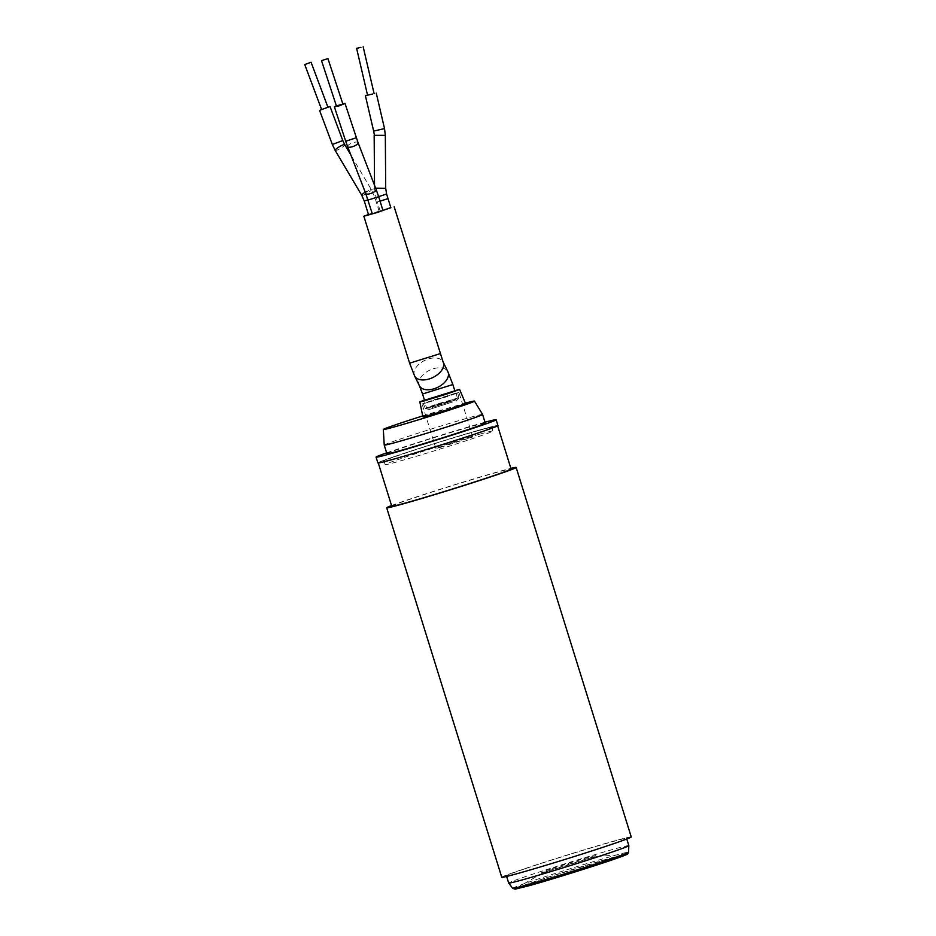 <?xml version="1.0" encoding="UTF-8"?>
<svg xmlns="http://www.w3.org/2000/svg" width="936" height="936" viewBox="0 0 936 936"><rect width="100%" height="100%" fill="white"/><g stroke="black" fill="none" stroke-linecap="round" stroke-linejoin="round"><path stroke-width="0.7" stroke-dasharray="4.68 3.51" d="M501.766 877.266A67.802 1.778 162.7 0 1 523.048 869.251A67.802 1.778 162.7 0 1 592.511 847.302A67.802 1.778 162.7 0 1 631.238 836.936M391.54 505.545A67.802 1.778 162.7 0 1 407.956 499.754A67.802 1.778 162.7 0 1 510.892 468.363M391.751 506.2A62.501 1.638 162.7 0 1 411.36 498.806A62.501 1.638 162.7 0 1 475.394 478.577A62.501 1.638 162.7 0 1 511.091 469.03M477.968 433.029A62.501 1.638 162.7 0 1 413.934 453.258A62.501 1.638 162.7 0 1 378.238 462.817A62.501 1.638 162.7 0 1 397.847 455.422A62.501 1.638 162.7 0 1 461.881 435.193A62.501 1.638 162.7 0 1 497.578 425.634A62.501 1.638 162.7 0 1 477.968 433.029M587.106 859.95A28.291 0.737 162.7 0 1 558.125 869.111A28.291 0.737 162.7 0 1 541.967 873.428A28.291 0.737 162.7 0 1 542.353 873.171A28.291 0.737 162.7 0 1 550.836 870.094A28.291 0.737 162.7 0 1 577.559 861.611A28.291 0.737 162.7 0 1 595.507 856.615A28.291 0.737 162.7 0 1 595.975 856.615A28.291 0.737 162.7 0 1 587.106 859.95M550.543 869.158A28.291 0.737 -17.3 0 0 541.663 872.492A28.291 0.737 -17.3 0 0 557.833 868.175A28.291 0.737 -17.3 0 0 586.813 859.014A28.291 0.737 -17.3 0 0 595.694 855.668A28.291 0.737 -17.3 0 0 579.536 859.997A28.291 0.737 -17.3 0 0 550.543 869.158M526.172 868.374A62.923 1.65 162.7 0 1 590.639 848.016A62.923 1.65 162.7 0 1 626.582 838.387A62.923 1.65 162.7 0 1 606.832 845.828A62.923 1.65 162.7 0 1 542.377 866.198A62.923 1.65 162.7 0 1 506.423 875.815A62.923 1.65 162.7 0 1 526.172 868.374M628.84 845.617A62.923 1.65 -17.3 0 0 592.886 855.247A62.923 1.65 -17.3 0 0 528.43 875.605A62.923 1.65 -17.3 0 0 508.681 883.046M529.916 885.362A58.044 1.521 -17.3 0 0 608.189 861.108A58.044 1.521 -17.3 0 0 626.172 854.182A58.044 1.521 -17.3 0 0 612.062 857.657A58.044 1.521 -17.3 0 0 553.024 875.593A58.044 1.521 -17.3 0 0 515.736 888.58L515.736 888.58A58.044 1.521 -17.3 0 0 529.916 885.362M386.638 452.86A62.876 1.65 162.7 0 1 481.525 423.177A62.876 1.65 162.7 0 1 485.012 422.218M377.875 462.922A62.876 1.65 162.7 0 1 416.731 449.198A62.876 1.65 162.7 0 1 483.327 428.957A62.876 1.65 162.7 0 1 497.94 425.529M384.216 445.08A51.515 1.345 162.7 0 1 416.204 433.789A51.515 1.345 162.7 0 1 470.621 417.257A51.515 1.345 162.7 0 1 482.59 414.437M386.919 453.761A51.515 1.345 162.7 0 1 418.755 442.517A51.515 1.345 162.7 0 1 473.323 425.938A51.515 1.345 162.7 0 1 485.293 423.119M422.709 415.935A47.724 1.252 162.7 0 1 463.378 403.72A47.724 1.252 162.7 0 1 465.414 403.159M478.682 430.525A56.441 1.474 162.7 0 1 491.798 427.436A56.441 1.474 162.7 0 1 456.908 439.756A56.441 1.474 162.7 0 1 397.133 457.926A56.441 1.474 162.7 0 1 384.017 461.015A56.441 1.474 162.7 0 1 418.907 448.695A56.441 1.474 162.7 0 1 478.682 430.525M479.805 434.14A56.441 1.474 162.7 0 1 492.921 431.051A56.441 1.474 162.7 0 1 458.043 443.371A56.441 1.474 162.7 0 1 398.256 461.542A56.441 1.474 162.7 0 1 385.141 464.63A56.441 1.474 162.7 0 1 420.03 452.31A56.441 1.474 162.7 0 1 479.805 434.14M424.453 400.07L454.767 390.628M422.885 416.801A22.347 0.585 162.7 0 1 436.726 411.91A22.347 0.585 162.7 0 1 460.372 404.726A22.347 0.585 162.7 0 1 465.555 403.51M430.373 406.821L426.64 407.698L436.539 404.2L457.306 398.151L430.373 406.821M424.523 400.269L454.837 390.827M432.198 407.452L455.703 399.883L432.198 407.452M452.837 401.895L429.331 409.465L452.837 401.895M429.437 407.616L425.365 408.576L436.188 404.761L458.851 398.151L429.437 407.616M427.448 402.609L423.248 403.603L434.398 399.66L457.762 392.851L427.448 402.609M454.463 393.529L458.956 392.476L447.01 396.688L422.066 403.966L454.463 393.529M440.4 447.385L472.797 436.948L447.853 444.226L435.907 448.438L440.4 447.385M454.873 390.967L424.558 400.409M368.468 214.484L390.815 207.57M368.515 214.66L372.247 213.642M382.918 210.378L390.874 207.757M378.647 196.63L375.933 197.344L377.36 201.895L388.007 198.572M372.306 213.806L382.953 210.483M336.352 105.745L342.74 103.639M336.539 106.072L342.787 104.013M380.215 211.08L377.36 201.895L388.019 198.584M367.544 95.168L374.096 93.635L367.544 95.179M319.574 110.425L330.022 106.505M326.933 107.734L321.645 109.652L326.933 107.734M304.762 64.619L311.068 62.256M512.694 888.322A60.664 1.591 162.7 0 1 531.73 881.139A60.664 1.591 162.7 0 1 613.536 855.797A60.664 1.591 162.7 0 1 628.524 852.251M422.557 393.986L452.872 384.544M419.386 385.749A15.877 9.465 153.9 0 1 418.79 383.315A15.877 9.465 153.9 0 1 433.321 368.749A15.877 9.465 153.9 0 1 447.911 371.803M414.578 375.909A15.877 9.465 153.9 0 1 413.981 373.476A15.877 9.465 153.9 0 1 428.512 358.921A15.877 9.465 153.9 0 1 443.102 361.963M409.617 363.168L439.932 353.726M368.024 200.058L378.682 196.747M365.742 193.518A5.581 1.802 158.9 0 1 365.73 193.097A5.581 1.802 158.9 0 1 371.463 189.423A5.581 1.802 158.9 0 1 376.155 189.493M347.63 146.659A5.581 1.802 158.9 0 1 347.619 146.25A5.581 1.802 158.9 0 1 353.34 142.564A5.581 1.802 158.9 0 1 358.043 142.635M345.7 141.242L356.3 137.756M375.64 188.148L374.54 188.382L375.933 197.344L386.591 194.021M374.517 185.258L374.54 188.382L385.702 188.311M374.166 135.439L385.328 135.357M373.651 131.11L384.52 128.571M364.233 200.912L367.965 199.894M361.764 195.331A5.581 0.994 149.4 0 0 363.273 195.203A5.581 0.994 149.4 0 0 370.094 191.272A5.581 0.994 149.4 0 0 371.37 189.645A5.581 0.994 149.4 0 0 369.86 189.774A5.581 0.994 149.4 0 0 365.215 192.149M335.17 150.392A5.581 0.994 149.4 0 0 336.679 150.263A5.581 0.994 149.4 0 0 343.5 146.332A5.581 0.994 149.4 0 0 344.776 144.706M332.339 144.483L342.787 140.564M541.967 873.428L541.663 872.492M626.781 839.019L626.582 838.387M542.353 873.171L515.724 888.592C513.536 889.2 526.032 884.309 550.251 876.576L612.483 857.61L626.184 854.182L595.507 856.615M506.622 876.447L506.423 875.815M595.975 856.615L595.694 855.668M492.921 431.051L491.798 427.436M428.957 408.225L426.652 407.71L423.657 400.69M458.839 398.174L456.089 401.158L455.703 399.883L457.294 398.174L455.774 390.686M429.343 409.477L425.389 408.587M425.365 408.576L423.248 403.603M472.797 436.948L458.956 392.476M435.907 448.438L422.066 403.966M458.851 398.151L457.762 392.851M429.331 409.465L428.945 408.213M385.141 464.63L384.017 461.015M379.174 211.337L374.891 197.59L371.37 189.645L350.836 154.966"/><path stroke-width="1.4" d="M510.892 468.363A67.802 1.778 162.7 0 1 516.157 467.45L631.238 836.936A67.802 1.778 162.7 0 1 609.968 844.951A67.802 1.778 162.7 0 1 540.505 866.9A67.802 1.778 162.7 0 1 501.766 877.266L386.685 507.78A67.802 1.778 162.7 0 1 391.54 505.545M516.157 467.45A67.802 1.778 162.7 0 1 494.875 475.465A67.802 1.778 162.7 0 1 425.412 497.402A67.802 1.778 162.7 0 1 386.685 507.78M497.636 425.81L511.091 469.03A62.501 1.638 162.7 0 1 491.482 476.412A62.501 1.638 162.7 0 1 427.448 496.642A62.501 1.638 162.7 0 1 391.751 506.2L378.284 462.981M512.694 888.322L515.046 889.177L529.437 885.62C550.731 879.711 593.611 866.338 613.969 859.271C630.127 853.62 626.687 854.275 627.787 853.796L628.524 852.251A60.664 1.591 162.7 0 1 609.488 859.4A60.664 1.591 162.7 0 1 527.682 884.742A60.664 1.591 162.7 0 1 512.694 888.322L508.681 883.057A62.923 1.65 -17.3 0 0 508.681 883.057A62.923 1.65 -17.3 0 0 544.881 873.346A62.923 1.65 -17.3 0 0 609.09 853.059A62.923 1.65 -17.3 0 0 628.84 845.641A62.923 1.65 -17.3 0 0 628.84 845.617L626.781 839.019M485.012 422.218A62.876 1.65 162.7 0 1 496.138 419.737A62.876 1.65 162.7 0 1 457.283 433.462A62.876 1.65 162.7 0 1 390.686 453.703A62.876 1.65 162.7 0 1 376.073 457.142A62.876 1.65 162.7 0 1 386.638 452.86M496.138 419.737L497.94 425.529A62.876 1.65 162.7 0 1 459.085 439.253A62.876 1.65 162.7 0 1 392.488 459.494A62.876 1.65 162.7 0 1 377.875 462.922L376.073 457.142M465.414 403.159A47.724 1.252 162.7 0 1 474.47 401.099L482.59 414.437A51.515 1.345 162.7 0 1 482.59 414.449A51.515 1.345 162.7 0 1 450.754 425.693A51.515 1.345 162.7 0 1 396.185 442.272A51.515 1.345 162.7 0 1 384.216 445.08L383.327 429.484A47.724 1.252 162.7 0 1 422.709 415.935M482.59 414.449L485.293 423.119A51.515 1.345 162.7 0 1 453.457 434.362A51.515 1.345 162.7 0 1 398.888 450.953A51.515 1.345 162.7 0 1 386.919 453.761L384.216 445.08M474.47 401.099A47.724 1.252 162.7 0 1 445.115 411.477A47.724 1.252 162.7 0 1 394.419 426.886A47.724 1.252 162.7 0 1 383.327 429.484M454.767 390.628L459.611 389.493L446.753 394.033L424.663 400.748L419.831 401.883L424.453 400.07M459.611 389.493L465.555 403.51A22.347 0.585 162.7 0 1 451.772 408.377A22.347 0.585 162.7 0 1 428.08 415.584A22.347 0.585 162.7 0 1 422.885 416.801L419.831 401.883M454.837 390.827L424.523 400.269M422.557 393.986L424.558 400.409L438.259 396.583L454.873 390.967L452.872 384.544L422.557 393.986L419.386 385.749A15.877 9.465 153.9 0 0 433.976 388.791A15.877 9.465 153.9 0 0 448.496 374.236A15.877 9.465 153.9 0 0 447.911 371.803L452.872 384.544M390.815 207.57L377.547 212.413L363.847 216.239L368.468 214.484M388.007 198.572L390.874 207.757L382.918 210.378M388.019 198.584L380.063 201.193L388.019 198.584L386.591 194.021L378.647 196.63M378.682 196.747L382.953 210.483L372.306 213.806L365.742 193.518A5.581 1.802 158.9 0 0 370.445 193.588A5.581 1.802 158.9 0 0 376.167 189.903A5.581 1.802 158.9 0 0 376.155 189.493L378.682 196.747L368.024 200.058M342.74 103.639L344.904 103.522L339.3 105.826L334.386 106.856L336.352 105.745M342.787 104.013L336.539 106.072M321.575 60.618L327.928 58.594L321.575 60.618M372.516 94.033L365.391 95.683L372.516 94.033M342.787 140.564L330.022 106.505L321.27 109.688L319.574 110.425L332.339 144.483L342.787 140.564L344.776 144.706A5.581 0.994 149.4 0 0 343.266 144.834A5.581 0.994 149.4 0 0 336.433 148.766A5.581 0.994 149.4 0 0 335.17 150.392L332.339 144.483M327.916 107.184L311.068 62.256L305.779 64.174L304.762 64.619L321.61 109.547M360.91 47.338L356.616 48.333L360.91 47.338M372.247 213.642L368.515 214.66L364.233 200.912L367.965 199.894M394.161 206.797L443.102 361.963A15.877 9.465 153.9 0 1 443.687 364.408A15.877 9.465 153.9 0 1 429.168 378.963A15.877 9.465 153.9 0 1 414.578 375.909L419.386 385.749M439.932 353.726L409.617 363.168L414.578 375.909M344.986 103.369L358.043 142.635A5.581 1.802 158.9 0 1 358.055 143.056A5.581 1.802 158.9 0 1 352.334 146.73A5.581 1.802 158.9 0 1 347.63 146.659L365.742 193.518M356.3 137.756L345.7 141.242L347.63 146.659M386.591 194.021L385.702 188.311L375.64 188.148M374.435 135.322L373.651 131.11L384.52 128.571L385.328 135.357L374.435 135.322M365.215 192.149A5.581 0.994 149.4 0 0 363.028 193.705A5.581 0.994 149.4 0 0 361.764 195.331L364.233 200.912M628.524 852.251L628.84 845.641M508.681 883.046L506.622 876.447M443.102 361.963L447.911 371.803M358.043 142.635L376.155 189.493M327.928 58.594L342.88 104.06M374.166 135.439L374.517 185.258M365.391 95.683L373.651 131.11M344.776 144.706L350.836 154.966M356.616 48.333L367.544 95.179M363.168 46.8L374.107 93.647M335.17 150.392L361.764 195.331M376.26 93.144L384.52 128.571M385.328 135.357L385.702 188.311M321.528 60.7L336.48 106.166M334.386 106.856L345.7 141.242M363.847 216.239L409.617 363.168"/></g></svg>
